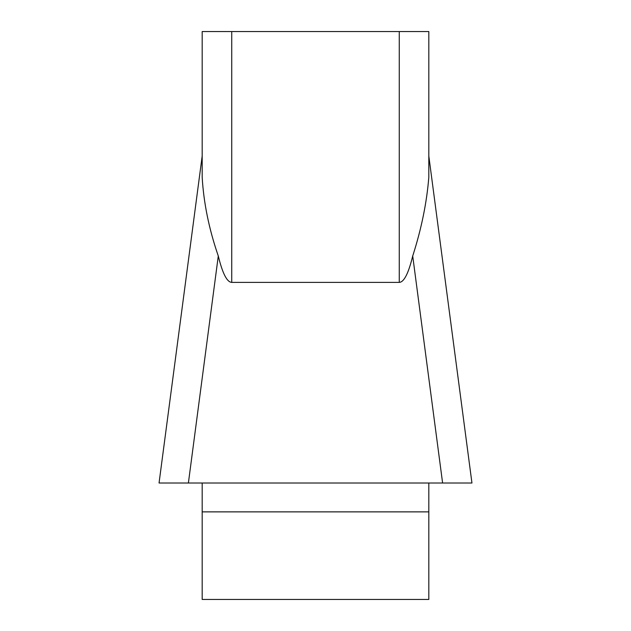 <?xml version="1.0" encoding="UTF-8"?>
<svg xmlns="http://www.w3.org/2000/svg" width="631" height="631" viewBox="0 0 631 631"><rect width="100%" height="100%" fill="white"/><g stroke="black" fill="none" stroke-linecap="round" stroke-linejoin="round"><path stroke-width="0.95" d="M471.917 482.762L428.82 156.023L428.82 31.55L428.82 177.145C426.785 202.646 421.413 228.927 412.713 255.997C408.486 273.42 403.998 282.215 399.257 282.38L231.743 282.38C227.002 282.215 222.514 273.42 218.287 255.997C209.011 229.116 203.647 202.835 202.18 177.145L202.18 31.55L202.18 156.023L159.083 482.762M202.18 483.015L202.18 599.45L428.82 599.45L428.82 483.015M202.18 31.55L428.82 31.55M471.949 483.015L159.051 483.015M218.287 255.997L188.393 483.015L159.122 483.015M471.862 483.015L159.138 483.015L471.878 483.015L442.607 483.015L412.713 255.997M449.461 483.015L180.916 483.015M399.257 282.38L399.257 31.55M231.743 31.55L231.743 282.38M428.82 511.875L202.18 511.875"/></g></svg>
